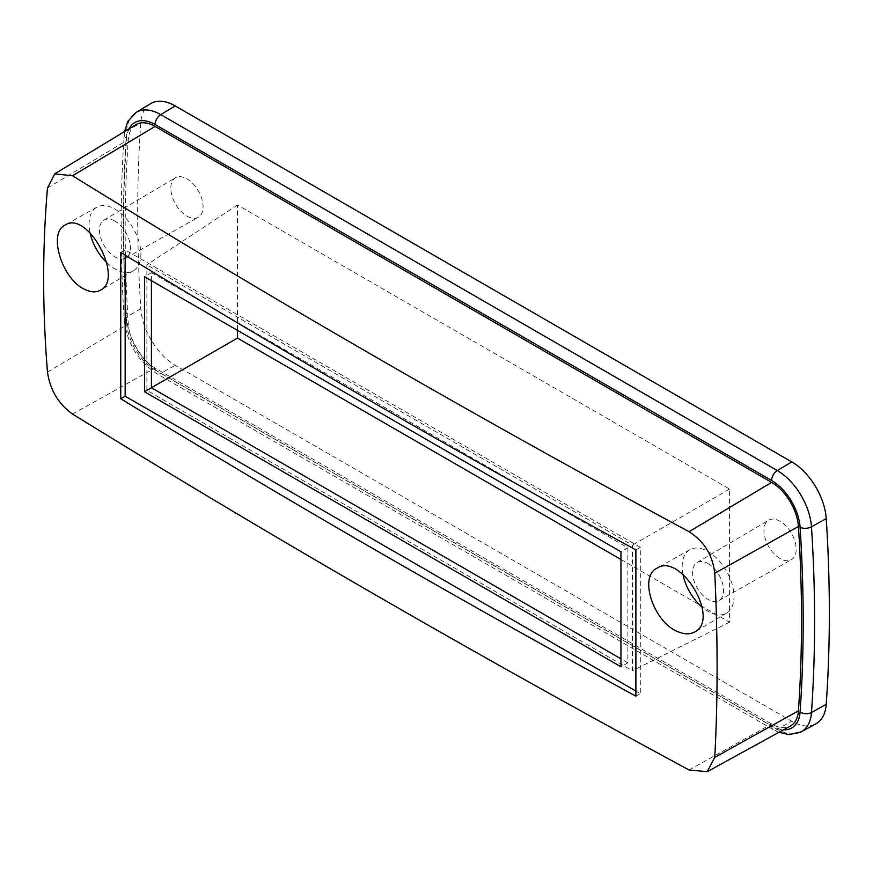 <?xml version="1.0" encoding="UTF-8"?>
<svg xmlns="http://www.w3.org/2000/svg" width="873" height="873" viewBox="0 0 873 873"><rect width="100%" height="100%" fill="white"/><g stroke="black" fill="none" stroke-linecap="round" stroke-linejoin="round"><path stroke-width="0.65" stroke-dasharray="4.37 3.27" d="M683.002 574.489A36.644 21.159 60 0 1 689.877 549.674A36.644 21.159 60 0 1 708.079 551.55A36.644 21.159 60 0 1 731.989 583.742A36.644 21.159 60 0 1 726.522 613.141A36.644 21.159 60 0 1 710.818 612.802A36.644 21.159 60 0 1 702.099 607.128M708.079 563.576A21.912 12.648 60 0 1 722.418 582.946A21.912 12.648 60 0 1 718.97 600.482A21.912 12.648 60 0 1 697.123 587.802A21.912 12.648 60 0 1 697.058 562.528A21.912 12.648 60 0 1 708.079 563.576M106.713 262.631A36.644 21.159 -120 0 0 117.691 270.368A36.644 21.159 -120 0 0 133.416 270.717A36.644 21.159 -120 0 0 138.883 241.308A36.644 21.159 -120 0 0 114.974 209.127A36.644 21.159 -120 0 0 96.772 207.239A36.644 21.159 -120 0 0 90.061 232.895M114.974 221.153A21.912 12.648 -120 0 0 103.952 220.105A21.912 12.648 -120 0 0 104.018 245.368A21.912 12.648 -120 0 0 125.865 258.059A21.912 12.648 -120 0 0 129.313 240.522A21.912 12.648 -120 0 0 114.974 221.153M780.058 558.534A22.807 13.16 60 0 1 765.185 538.499A22.807 13.16 60 0 1 768.589 520.21A22.807 13.16 60 0 1 780.058 521.301A22.807 13.16 60 0 1 794.976 541.456A22.807 13.16 60 0 1 791.396 559.702A22.807 13.16 60 0 1 780.058 558.534M186.953 216.1A22.807 13.16 -120 0 0 198.291 217.279A22.807 13.16 -120 0 0 201.87 199.022A22.807 13.16 -120 0 0 186.953 178.867A22.807 13.16 -120 0 0 175.484 177.776A22.807 13.16 -120 0 0 172.079 196.076A22.807 13.16 -120 0 0 186.953 216.1M150.505 103.701A48.866 28.209 -120 0 0 140.793 122.853A1465.832 846.297 -120 0 0 140.793 308.573A48.866 28.209 -120 0 0 175.233 365.263L791.778 721.218A48.866 28.209 -120 0 0 815.906 723.815M620.965 559.495L729.566 622.198L729.566 489.076L237.456 204.969L237.456 330.365M237.456 204.969L146.871 264.835L146.871 390.384L632.423 670.715L632.423 545.167L146.871 264.835M151.422 387.754L146.871 390.384M729.566 622.198L632.423 670.715M729.566 489.076L632.423 545.167M135.839 124.686A38.019 21.945 -120 0 0 128.287 139.593A1454.985 840.044 -120 0 0 128.287 323.938A38.019 21.945 -120 0 0 155.088 368.046L771.623 724.001A38.019 21.945 -120 0 0 790.403 726.02M125.166 255.167L125.166 249.918L640.313 547.327L640.313 693.609L635.806 691.012M120.747 252.472L125.166 249.918M635.882 696.163L640.313 693.609M635.882 549.881L640.313 547.327M151.422 280.702L151.422 272.725L144.514 276.708M151.422 272.725L627.873 547.797L620.965 551.78M627.873 547.797L627.873 662.825L620.965 666.808M627.873 662.825L620.965 658.831M47.48 188.022L128.287 139.593M47.48 372.116L128.287 323.938M689.07 769.997L771.623 724.001M72.524 414.042L155.088 368.046M801.228 731.869A48.506 28.001 60 0 1 777.286 729.293L160.741 373.338A48.506 28.001 60 0 1 126.552 317.074L140.793 308.573M129.149 128.746A40.365 23.298 -120 0 0 126.629 138.491A1457.332 841.397 -120 0 0 126.629 323.13A8.141 4.321 176.3 0 1 124.261 320.336A8.141 4.321 176.3 0 1 126.552 317.074A1465.472 846.09 60 0 1 126.552 131.397L140.793 122.853M126.629 323.13A40.365 23.298 -120 0 0 155.088 369.956A8.141 4.703 -60 0 0 156.769 373.688A8.141 4.703 -60 0 0 160.741 373.338L175.233 365.263M126.629 138.491A8.141 5.052 -176 0 1 124.261 134.595C120.103 194.133 120.092 256.051 124.261 320.336C127.142 343.34 137.978 361.127 156.769 373.688L773.314 729.642A8.141 4.703 -60 0 0 777.286 729.293L791.778 721.218M124.599 131.507L124.261 134.595A8.141 5.052 -176 0 1 126.552 131.397A48.506 28.001 60 0 1 136.188 112.377M155.088 369.956L771.623 725.91A40.365 23.298 -120 0 0 783.539 729.784M778.88 732.349L773.314 729.642A8.141 4.703 -60 0 1 771.623 725.91M689.877 549.674L656.976 568.203M726.522 613.141L694.843 631.888M96.772 207.239L65.082 225.092M133.416 270.717L100.515 290.174M718.97 600.482L791.396 559.702M697.058 562.528L768.589 520.21M125.865 258.059L198.291 217.279M103.952 220.105L175.484 177.776"/><path stroke-width="1.31" d="M702.099 607.128A36.644 21.159 60 0 1 683.002 574.489M90.061 232.895A36.644 21.159 -120 0 0 106.713 262.631M175.233 105.949A48.866 28.209 -120 0 0 150.505 103.701L136.188 112.377A48.506 28.001 60 0 1 160.741 114.603L175.233 105.949L791.778 461.904A48.866 28.209 -120 0 1 826.229 518.584A1465.832 846.297 -120 0 1 826.229 704.304A48.866 28.209 -120 0 1 815.906 723.815L801.228 731.869A48.506 28.001 60 0 0 811.475 712.51L826.229 704.304M237.456 330.365L237.456 338.08L620.965 559.495M678.397 631.877C654.008 623.093 638.261 576.715 656.976 568.203C680.809 552.14 720.498 619.295 694.843 631.877C690.27 634.464 684.792 634.464 678.397 631.877M85.096 289.552C62.278 279.851 47.568 232.949 65.082 225.092C87.431 209.88 124.566 278.52 100.515 290.174C96.226 292.586 91.087 292.39 85.096 289.552M72.524 175.768L54.748 173.858L47.48 188.022C42.373 247.594 42.373 308.955 47.48 372.116C50.088 389.969 58.436 403.948 72.524 414.042C271.023 536.6 476.538 655.252 689.07 769.997L707.272 771.667L714.758 757.371C717.879 698.946 717.879 637.585 714.758 573.277C712.63 555.141 704.075 541.293 689.07 531.722C476.538 417.261 271.023 298.61 72.524 175.768L155.088 126.432A38.019 21.945 -120 0 0 135.839 124.686L54.748 173.847M635.882 696.163C459.274 599.849 287.566 500.709 120.747 398.754L120.747 252.472C287.566 354.427 459.274 453.567 635.882 549.881L635.882 696.163M237.456 338.08L144.514 391.737L144.514 276.708L620.965 551.78L620.965 666.808L144.514 391.737M707.272 771.667L790.403 726.02A38.019 21.945 -120 0 0 798.424 710.84A1454.985 840.044 -120 0 0 798.424 526.495A38.019 21.945 -120 0 0 771.623 482.387L155.088 126.432M120.747 398.754L125.166 396.2L125.166 255.167M635.806 691.012L125.166 396.2M620.965 658.831L151.422 387.754L151.422 280.702M689.07 531.722L771.623 482.387M714.758 573.277L798.424 526.495M714.758 757.371L798.424 710.84M783.539 729.784A40.365 23.298 -120 0 0 800.083 711.942A1457.332 841.397 -120 0 0 800.083 527.303A40.365 23.298 -120 0 0 771.623 480.477L155.088 124.523A8.141 4.703 -60 0 1 160.741 114.603L777.286 470.569A48.506 28.001 60 0 1 811.475 526.834L826.229 518.584M800.083 527.303A8.141 4.321 176.3 0 0 811.475 526.834A1465.472 846.09 60 0 1 811.475 712.51A8.141 5.052 -176 0 1 800.083 711.942M771.623 480.477A8.141 4.703 -60 0 1 777.286 470.569L791.778 461.904M155.088 124.523A40.365 23.298 -120 0 0 129.149 128.746M778.88 732.349L789.236 734.608L801.228 731.869M136.188 112.377L127.873 121.303L124.599 131.507"/></g></svg>
